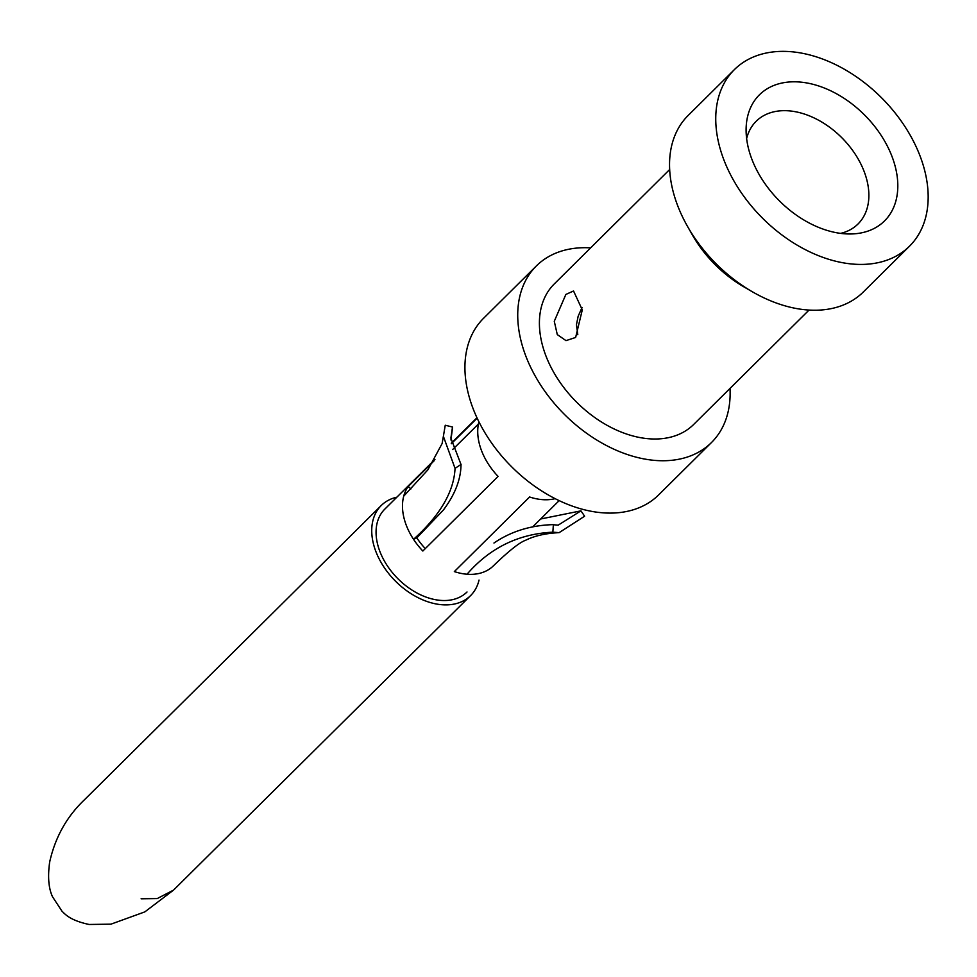 <?xml version="1.0" encoding="UTF-8"?>
<svg xmlns="http://www.w3.org/2000/svg" width="977" height="977" viewBox="0 0 977 977"><rect width="100%" height="100%" fill="white"/><g stroke="black" fill="none" stroke-linecap="round" stroke-linejoin="round"><path stroke-width="1.47" d="M575.636 337.456L566.001 340.631L557.281 334.586L554.277 321.274L565.866 294.443L573.536 290.975L582.292 309.88L575.636 337.456M582.048 307.486L578.14 316.292L576.454 324.73L577.798 334.732M669.685 169.497L554.264 283.941A98.97 67.364 45.2 0 0 554.093 372.958A98.97 67.364 45.2 0 0 642.988 438.087A98.97 67.364 -134.8 0 0 693.621 424.507L809.041 310.063M687.552 226.469L692.351 234.907A98.97 67.364 45.2 0 0 743.839 286.835L752.241 291.708A124.348 84.645 45.2 0 0 799.687 309.074A124.348 84.645 -134.8 0 0 863.302 292.001L909.502 246.192A124.348 84.645 -134.8 0 1 845.887 263.265A124.348 84.645 45.2 0 1 734.203 181.441A124.348 84.645 45.2 0 1 734.411 69.599L688.199 115.408A124.348 84.645 45.2 0 0 687.552 226.469A124.348 84.645 45.2 0 0 752.241 291.708M590.645 247.865A124.348 84.645 45.2 0 0 536.385 265.915A124.348 84.645 45.2 0 0 536.19 377.757A124.348 84.645 45.2 0 0 647.873 459.581A124.348 84.645 -134.8 0 0 711.488 442.52L658.681 494.875A124.348 84.645 -134.8 0 1 595.078 511.936A124.348 84.645 45.2 0 1 483.383 430.112A124.348 84.645 45.2 0 1 483.591 318.27L536.385 265.915M730.014 388.419A124.348 84.645 -134.8 0 1 711.488 442.52M434.948 459.41L384.828 509.102A58.364 39.727 45.2 0 0 397.712 578.518A58.364 39.727 45.2 0 0 467.018 591.989M396.845 497.183A63.444 43.183 45.2 0 0 381.262 505.488A63.444 43.183 45.2 0 0 381.152 562.557A63.444 43.183 45.2 0 0 438.136 604.299A63.444 43.183 -134.8 0 0 470.596 595.591L173.576 890.084L157.236 898.559L141.115 898.791M479.035 580.069A63.444 43.183 -134.8 0 1 470.596 595.591M478.913 421.783A58.364 39.727 45.2 0 0 498.087 476.422L422.846 551.028A58.364 39.727 -134.8 0 1 413.479 539.231A58.364 39.727 -134.8 0 1 403.709 496.218A58.364 39.727 -134.8 0 1 408.178 486.522L410.951 488.891M477.155 418.144L451.325 443.741M434.069 460.851L408.178 486.522M461.083 464.405L455.05 468.349C453.914 491.736 440.077 515.392 413.54 539.316L416.813 537.875L443.399 510.018M455.013 468.301L443.375 436.34L445.243 425.288M403.733 496.145L427.914 469.803L442.178 443.436M452.498 426.998L450.885 438.123L461.01 464.478C460.912 479.304 455.038 494.46 443.424 509.982M445.256 425.239L452.595 427.047L450.947 440.016M478.412 423.994L452.656 449.53M425.3 548.598A53.295 36.271 -134.8 0 1 416.861 537.936M840.623 233.381A72.322 49.229 -134.8 0 0 858.014 223.989A72.322 49.229 -134.8 0 0 858.136 158.933A72.322 49.229 -134.8 0 0 793.165 111.341A72.322 49.229 45.2 0 0 756.174 121.27A72.322 49.229 45.2 0 0 746.636 138.587M804.853 82.63A88.822 60.464 45.2 0 0 746.147 127.511A88.822 60.464 45.2 0 0 839.048 233.161A88.822 60.464 -134.8 0 0 851.688 233.955A88.822 60.464 -134.8 0 0 894.077 162.487A88.822 60.464 -134.8 0 0 804.853 82.63M734.411 69.599A124.348 84.645 45.2 0 1 798.014 52.526A124.348 84.645 -134.8 0 1 909.709 134.35A124.348 84.645 -134.8 0 1 909.502 246.192M584.576 516.235L559.113 532.648L552.897 532.184M580.9 510.788L584.612 516.186M553.348 524.747L558.185 525.15L580.961 510.849L540.647 518.995M467.03 574.22C489.856 547.889 518.469 533.869 552.848 532.172L553.373 524.637C530.914 525.211 511.118 531.329 493.959 543.029M493.336 565.891A58.364 39.727 -134.8 0 1 467.116 574.232A58.364 39.727 -134.8 0 1 463.562 573.829A58.364 39.727 -134.8 0 1 454.342 571.594L529.595 496.988A58.364 39.727 45.2 0 0 538.803 499.223A58.364 39.727 45.2 0 0 555.131 498.661M381.262 505.488L84.242 799.98C66.668 816.76 55.139 837.46 49.668 862.056C47.629 876.638 48.557 888.191 52.489 896.715L62.088 911.358C64.531 913.263 68.671 920.114 89.115 924.474L110.975 924.157L144.816 911.895L173.601 890.059M532.587 526.982L559.149 500.639L532.587 526.982M451.252 443.24L476.971 417.753M443.375 436.34L442.166 443.277M493.422 565.817C508.822 550.894 519.642 542.333 525.87 540.147C534.578 535.823 545.667 533.32 559.113 532.648"/></g></svg>
